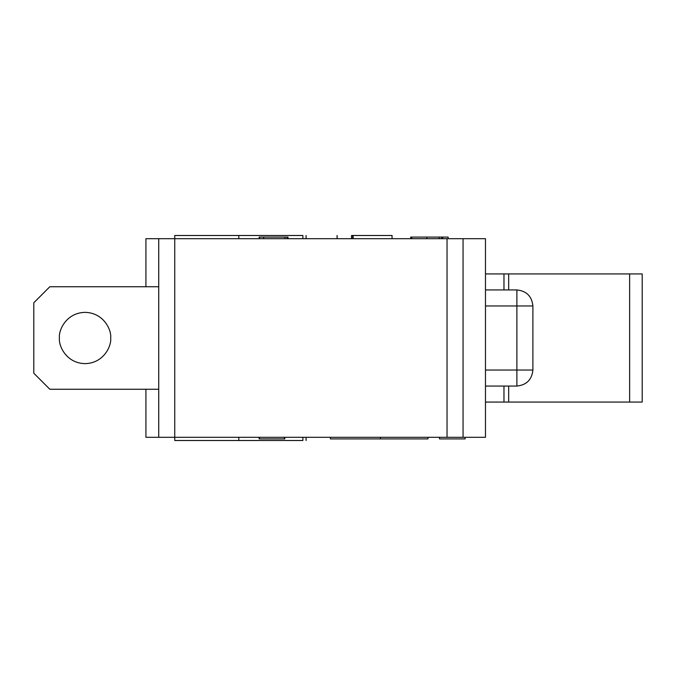 <?xml version="1.0" encoding="UTF-8"?>
<svg xmlns="http://www.w3.org/2000/svg" width="676" height="676" viewBox="0 0 676 676"><rect width="100%" height="100%" fill="white"/><g stroke="black" fill="none" stroke-linecap="round" stroke-linejoin="round"><path stroke-width="1.01" d="M302.89 235.493L302.89 238.696L302.89 235.493L174.754 235.493L174.754 238.696L485.478 238.696L485.478 437.304L145.923 437.304L158.733 437.304L158.733 238.696L174.754 238.696L174.754 440.507L174.754 437.304L447.039 437.304L447.039 238.696L174.754 238.696L174.754 235.493L238.822 235.493L238.822 238.696L238.822 235.493L302.89 235.493M238.822 440.507L302.89 440.507L302.89 437.304L302.89 440.507L238.822 440.507L238.822 437.304L238.822 440.507L174.754 440.507L238.822 440.507M306.093 235.493L306.093 238.696L306.093 235.493M306.093 440.507L306.093 437.304L306.093 440.507M145.923 238.696L158.733 238.696L145.923 238.696L145.923 286.742L145.923 238.696M485.478 238.696L463.06 238.696L463.06 437.304L485.478 437.304L485.478 238.696M145.923 389.258L145.923 437.304L145.923 389.258M174.754 238.696L158.733 238.696L158.733 437.304L174.754 437.304L174.754 238.696M447.039 437.304L463.06 437.304L463.06 238.696L447.039 238.696L447.039 437.304M448.163 237.09L448.163 238.696L448.163 237.09L442.712 237.09L448.163 237.09M411.811 237.09L426.869 237.09L426.869 238.696L426.869 237.09L411.811 237.09L411.811 238.696L411.811 237.09L410.678 237.09L410.678 238.696M442.712 238.696L442.712 237.09L441.563 237.09L441.563 238.696L441.563 237.09L439.172 237.09L439.172 238.696L439.172 237.09L426.869 237.09M439.172 237.09L441.859 237.09M287.993 238.696L287.993 237.09L287.148 237.09L287.148 238.696L287.148 237.09L284.976 237.09L284.976 238.696L284.976 237.09L263.632 237.09L283.726 237.09M284.976 237.09L287.148 237.09M259.567 238.696L259.567 237.09L259.567 238.696M263.632 237.09L263.632 238.696L263.632 237.09L259.567 237.09L263.632 237.09M284.427 438.91L284.427 437.304L284.427 438.91L259.516 438.91L259.516 437.304L259.516 438.91L284.79 438.91L284.79 437.304M284.038 438.91L282.602 438.91M439.51 438.91L439.51 437.304L439.51 438.91L465.139 438.91L465.139 437.304L465.139 438.91L439.51 438.91M330.42 437.304L330.42 438.91L380.419 438.91L380.419 437.304L380.419 438.91L427.984 438.91L427.984 437.304L427.984 438.91L330.42 438.91L330.42 437.304M353.142 238.696L353.142 235.493L392.055 235.493L352.83 235.493M392.055 238.696L392.055 235.493L392.055 238.696M351.528 235.493L352.711 235.493L352.711 238.696L352.711 235.493L351.528 235.493L351.528 238.696L351.528 235.493M33.8 373.236L33.8 302.764L33.8 373.236L49.821 389.258L158.733 389.258L49.821 389.258L33.8 373.236M49.821 286.742L158.733 286.742L49.821 286.742L33.8 302.764L49.821 286.742M59.429 338C58.398 330.505 66.087 312.726 85.058 312.371C104.019 312.726 111.709 330.505 110.678 338C111.709 345.495 104.019 363.274 85.058 363.629C66.087 363.274 58.398 345.495 59.429 338C58.398 345.495 66.087 363.274 85.058 363.629C104.019 363.274 111.709 345.495 110.678 338C111.709 330.505 104.019 312.726 85.058 312.371C66.087 312.726 58.398 330.505 59.429 338M485.478 289.945L516.878 289.945C526.536 290.967 531.877 296.308 532.891 305.966L532.891 370.034C531.877 379.692 526.536 385.033 516.878 386.055L485.478 386.055L516.878 386.055L516.878 305.966L485.478 305.966L516.878 305.966L516.878 370.034L485.478 370.034L516.878 370.034L516.878 386.055C526.536 385.033 531.877 379.692 532.891 370.034L516.878 370.034L532.891 370.034L532.891 305.966L516.878 305.966L532.891 305.966C531.877 296.308 526.536 290.967 516.878 289.945L516.878 305.966L516.878 289.945L485.478 289.945M629.635 402.068L485.478 402.068L503.966 402.068L503.966 386.055L503.966 402.068L508.682 402.068L508.682 386.055L508.682 402.068L642.2 402.068L629.635 402.068L629.635 273.932L629.635 402.068M642.2 402.068L642.2 273.932L629.635 273.932L642.2 273.932L642.2 402.068M485.478 273.932L629.635 273.932L485.478 273.932M503.966 289.945L503.966 273.932L503.966 289.945M508.682 289.945L508.682 273.932L508.682 289.945M259.161 238.696L259.161 237.09M259.161 437.304L259.161 438.91M337.121 238.696L337.121 235.493M337.079 238.696L337.079 235.493"/></g></svg>
